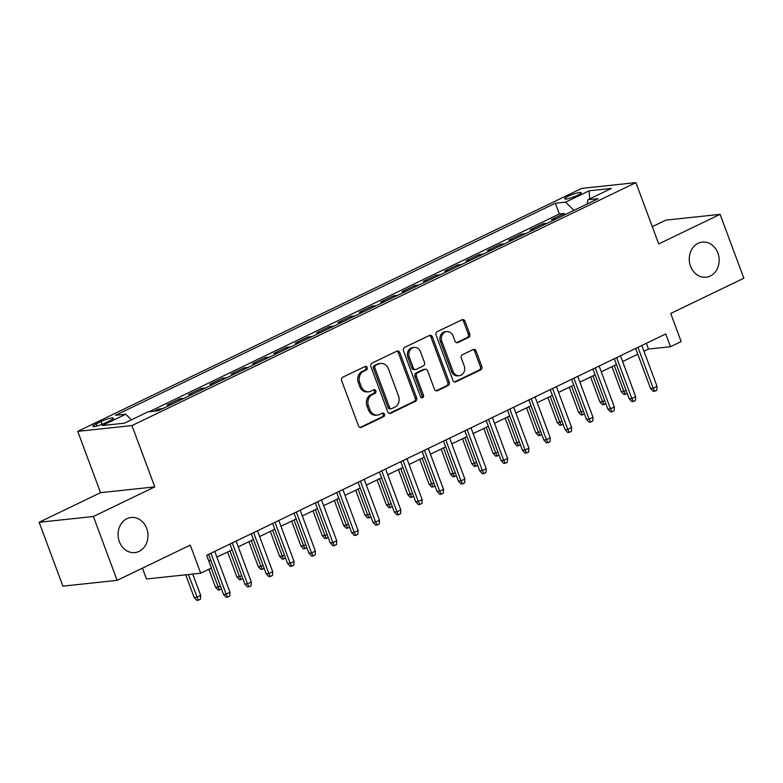 <?xml version="1.0" encoding="UTF-8"?>
<svg xmlns="http://www.w3.org/2000/svg" width="783" height="783" viewBox="0 0 783 783"><rect width="100%" height="100%" fill="white"/><g stroke="black" fill="none" stroke-linecap="round" stroke-linejoin="round"><path stroke-width="1.17" d="M367.227 367.501A1.899 1.605 83.9 0 0 365.113 366.454L342.837 377.191A2.711 2.29 83.9 0 0 341.682 380.714L358.467 425.854A2.711 2.29 83.9 0 0 361.492 427.352L383.758 416.615A1.899 1.605 83.9 0 0 382.456 413.101L379.579 414.491A8.662 7.321 83.9 0 1 377.514 415.078A8.662 7.321 83.9 0 1 369.879 409.695L368.49 405.937A8.662 7.321 83.9 0 1 372.209 394.681L375.086 393.291A1.899 1.605 83.9 0 0 373.785 389.777L370.897 391.167A8.662 7.321 83.9 0 1 368.832 391.764A8.662 7.321 83.9 0 1 361.208 386.381L359.808 382.613A8.662 7.321 83.9 0 1 363.537 371.357L366.415 369.968A1.899 1.605 83.9 0 0 367.227 367.501M368.832 391.764L367.374 391.921A8.662 7.321 83.9 0 1 359.749 386.538L358.35 382.77A8.662 7.321 83.9 0 1 362.069 371.514L364.947 370.124A1.899 1.605 83.9 0 0 364.819 366.601M360.102 427.469L382.3 416.771A1.899 1.605 83.9 0 0 382.163 413.238M377.514 415.078L376.046 415.235A8.662 7.321 83.9 0 1 368.421 409.852L367.021 406.093A8.662 7.321 83.9 0 1 370.741 394.838L373.628 393.448A1.899 1.605 83.9 0 0 373.491 389.924M690.547 266.24A17.657 14.926 83.9 0 0 706.09 277.211A17.657 14.926 83.9 0 0 717.884 253.066A17.657 14.926 83.9 0 0 702.341 242.094A17.657 14.926 83.9 0 0 690.547 266.24M119.359 541.63A17.657 14.926 83.9 0 0 134.891 552.602A17.657 14.926 83.9 0 0 146.685 528.456A17.657 14.926 83.9 0 0 131.153 517.485A17.657 14.926 83.9 0 0 119.359 541.63M568.252 196.249A8.828 1.36 -20.4 0 0 564.67 198.823A8.828 1.36 -20.4 0 0 569.29 198.373A8.828 1.36 -20.4 0 0 577.629 195.251A8.828 1.36 -20.4 0 0 581.211 192.667A8.828 1.36 -20.4 0 0 576.591 193.127A8.828 1.36 -20.4 0 0 568.252 196.249M468.567 337.424A2.711 2.29 83.9 0 0 469.731 333.91L465.024 321.245A2.711 2.29 83.9 0 0 461.999 319.748L437.266 331.669A2.711 2.29 83.9 0 0 436.102 335.193L452.887 380.323A2.711 2.29 83.9 0 0 455.912 381.82L480.645 369.899A2.711 2.29 83.9 0 0 481.809 366.385L476.123 351.087A2.711 2.29 83.9 0 0 473.089 349.59L462.508 354.689A2.711 2.29 83.9 0 0 461.344 358.213L464.162 365.798A7.243 6.127 83.9 0 1 459.327 375.703A7.243 6.127 83.9 0 1 452.956 371.201L441.906 341.486A7.243 6.127 83.9 0 1 446.741 331.581A7.243 6.127 83.9 0 1 453.112 336.083L454.962 341.036A2.711 2.29 83.9 0 0 457.986 342.533L468.567 337.424L467.108 337.581A2.711 2.29 83.9 0 0 468.263 334.067L463.556 321.402A2.711 2.29 83.9 0 0 461.921 319.787M93.383 516.486L154.78 486.889L100.537 492.673L39.15 522.271L93.383 516.486L117.137 580.36L190.269 545.095L200.722 573.205L211.4 568.057L206.653 555.284L665.736 333.94L670.493 346.712L681.171 341.564L670.718 313.464L743.85 278.21L720.096 214.336L665.863 220.121L652.288 226.669M154.78 486.889L131.975 425.58L635.904 182.625L658.709 243.934L720.096 214.336M399.839 352.673A2.711 2.29 83.9 0 0 396.815 351.175L372.082 363.097A2.711 2.29 83.9 0 0 370.917 366.62L387.702 411.75A2.711 2.29 83.9 0 0 390.727 413.248L415.46 401.327A2.711 2.29 83.9 0 0 416.625 397.813L399.839 352.673L398.371 352.83A2.711 2.29 83.9 0 0 396.736 351.205M404.674 347.388L429.407 335.457A2.711 2.29 83.9 0 1 432.431 336.954L449.217 382.094A2.711 2.29 83.9 0 1 448.052 385.618L437.472 390.717A2.711 2.29 83.9 0 1 434.438 389.22L427.635 370.917A2.711 2.29 83.9 0 0 424.601 369.419L417.584 372.806A2.711 2.29 83.9 0 0 416.419 376.32L423.505 395.376A1.899 1.605 83.9 0 1 420.579 396.795L403.509 350.901A2.711 2.29 83.9 0 1 404.674 347.388M117.137 580.36L62.904 586.144L39.15 522.271M564.758 214.777L564.259 213.446L551.447 219.622L555.646 219.171M543.402 225.073L542.903 223.732L530.091 229.918L534.29 229.468M522.046 235.37L521.547 234.029L508.735 240.205L512.934 239.764M500.699 245.666L500.2 244.325L487.388 250.501L491.587 250.051M479.343 255.953L478.844 254.622L466.032 260.798L470.231 260.348M457.986 266.249L457.487 264.918L444.675 271.094L448.874 270.644M436.64 276.546L436.141 275.215L423.329 281.391L427.528 280.94M415.284 286.842L414.784 285.501L401.973 291.677L406.171 291.237M393.927 297.139L393.428 295.798L380.616 301.974L384.815 301.533M372.581 307.435L372.082 306.094L359.27 312.27L363.469 311.82M351.224 317.722L350.725 316.391L337.913 322.567L342.112 322.116M329.868 328.018L329.369 326.687L316.557 332.863L320.756 332.413M308.522 338.315L308.022 336.984L295.211 343.16L299.409 342.709M287.165 348.611L286.666 347.27L273.854 353.446L278.053 353.006M265.809 358.908L265.31 357.567L252.508 363.743L256.697 363.302M244.462 369.204L243.963 367.863L231.151 374.039L235.35 373.589M223.106 379.491L222.607 378.16L209.795 384.336L213.994 383.885M201.75 389.787L201.26 388.456L188.449 394.632L192.638 394.182M180.403 400.084L179.904 398.753L167.092 404.928L171.291 404.478M159.047 410.38L158.548 409.039L154.085 411.192M105.372 422.879L110.07 420.618A8.554 1.321 -20.4 0 0 113.545 418.122A8.554 1.321 -20.4 0 0 109.062 418.562A8.554 1.321 -20.4 0 0 100.978 421.587L96.28 423.848A8.554 1.321 -20.4 0 0 92.815 426.344A8.554 1.321 -20.4 0 0 97.288 425.903A8.554 1.321 -20.4 0 0 105.372 422.879M131.975 425.58L77.742 431.355L581.671 188.4L635.904 182.625M564.259 213.446L559.346 213.965L555.353 203.237L115.483 415.303L125.74 414.217L131.417 419.845M555.353 203.237L565.62 202.141L589.11 190.817L611.386 188.439L587.896 199.763L598.163 198.676L158.283 410.742L148.026 411.838L124.536 423.163L102.26 425.541L125.74 414.217M158.548 409.039L162.747 408.599M179.904 398.753L184.103 398.302M201.26 388.456L205.449 388.006M222.607 378.16L226.806 377.709M243.963 367.863L248.162 367.413M265.31 357.567L269.509 357.126M286.666 347.27L290.865 346.83M308.022 336.984L312.221 336.533M329.369 326.687L333.568 326.237M350.725 316.391L354.924 315.94M372.082 306.094L376.28 305.644M393.428 295.798L397.627 295.357M414.784 285.501L418.983 285.061M436.141 275.215L440.34 274.764M457.487 264.918L461.686 264.468M478.844 254.622L483.042 254.172M500.2 244.325L504.399 243.875M521.547 234.029L525.745 233.588M542.903 223.732L547.102 223.292M559.346 213.965L149.181 411.721M142.457 568.155L146.49 578.98L200.722 573.205M100.537 492.673L77.742 431.355M643.969 351.244L648.5 349.061L670.493 346.712M208.797 561.049L210.744 560.109M216.911 557.144L232.101 549.823M238.267 546.847L253.447 539.526M259.623 536.551L274.804 529.23M280.97 526.254L296.15 518.933M302.326 515.958L317.506 508.637M323.673 505.661L338.863 498.34M345.029 495.375L360.209 488.054M366.385 485.078L381.566 477.757M387.732 474.782L402.922 467.461M409.088 464.485L424.269 457.164M430.444 454.189L445.625 446.868M451.791 443.892L466.981 436.581M473.147 433.606L488.328 426.285M494.504 423.309L509.684 415.988M515.85 413.013L531.04 405.692M537.207 402.716L552.387 395.395M558.563 392.42L573.743 385.099M579.909 382.124L595.1 374.812M601.266 371.837L616.446 364.516M622.622 361.54L637.802 354.219M646.357 343.287L648.5 349.061M587.896 199.763L587.093 204.011M573.9 210.363L565.62 202.141M589.11 190.817L589.765 198.862M389.337 413.375L414.001 401.483A2.711 2.29 83.9 0 0 415.156 397.97L398.371 352.83M375.693 365.495A1.899 1.605 83.9 0 0 374.881 367.961L389.611 407.581A1.899 1.605 83.9 0 0 391.735 408.628L394.769 407.16A8.662 7.321 83.9 0 0 398.498 395.904L388.417 368.822A8.662 7.321 83.9 0 0 380.792 363.439A8.662 7.321 83.9 0 0 378.727 364.036L374.225 365.651A1.899 1.605 83.9 0 0 373.413 368.118L374.881 367.961M391.275 408.755L389.817 408.912A1.899 1.605 83.9 0 1 388.143 407.737L373.413 368.118M380.792 363.439L379.334 363.596A8.662 7.321 83.9 0 0 377.269 364.183L378.727 364.036M374.225 365.651L377.269 364.183M436.082 390.834L446.594 385.774A2.711 2.29 83.9 0 0 447.749 382.251L430.963 337.111A2.711 2.29 83.9 0 0 429.329 335.496M425.247 369.233L423.789 369.39A2.711 2.29 83.9 0 0 423.143 369.576L416.116 372.962A2.711 2.29 83.9 0 0 414.951 376.476L422.047 395.532L423.505 395.376M421.489 397.833A1.899 1.605 83.9 0 0 422.047 395.532M420.569 351.919A7.243 6.127 83.9 0 0 414.197 347.417A7.243 6.127 83.9 0 0 409.352 357.322L413.248 367.795A2.711 2.29 83.9 0 0 416.282 369.292L423.3 365.906A2.711 2.29 83.9 0 0 424.464 362.392L420.569 351.919M414.197 347.417L412.729 347.574A7.243 6.127 83.9 0 0 407.894 357.479L409.352 357.322M415.636 369.478L414.168 369.635A2.711 2.29 83.9 0 1 411.789 367.951L407.894 357.479M456.597 342.651L467.108 337.581M446.741 331.581L445.273 331.738A7.243 6.127 83.9 0 0 440.438 341.642L441.906 341.486M459.327 375.703L457.859 375.86A7.243 6.127 83.9 0 1 451.488 371.357L440.438 341.642M454.522 381.947L479.186 370.056A2.711 2.29 83.9 0 0 480.341 366.542L474.655 351.244A2.711 2.29 83.9 0 0 473.02 349.619M200.663 595.393L200.458 599.191L198.324 600.218L196.856 600.375L194.174 597.527L196.817 597.253L200.663 595.393L192.726 574.056M198.324 600.218L188.36 574.516M194.174 597.527L185.728 574.8M208.601 554.344L223.498 594.405L226.13 594.121L210.921 553.219M229.977 592.271L229.771 596.069L227.638 597.096L226.13 594.121L229.977 592.271L214.767 551.369M227.638 597.096L226.17 597.253L223.498 594.405M221.501 589.041L218.212 590.088L215.531 587.24L218.173 586.956L211.185 568.164M219.671 589.932L218.173 586.956L220.336 585.909M215.531 587.24L208.855 569.28M242.857 578.754L239.559 579.792L236.887 576.944L239.52 576.66L229.928 550.86M241.027 579.635L239.52 576.66L241.693 575.613M236.887 576.944L227.608 551.986M264.204 568.458L260.915 569.495L258.233 566.647L260.876 566.363L251.284 540.573M262.383 569.339L260.876 566.363L263.039 565.326M258.233 566.647L248.955 541.689M285.56 558.162L282.262 559.199L279.59 556.351L282.232 556.067L272.631 530.277M283.73 559.042L282.232 556.067L284.395 555.03M279.59 556.351L270.311 531.393M229.948 544.048L244.854 584.108L247.487 583.834L232.277 542.922M251.333 581.975L251.128 585.772L248.994 586.8L247.487 583.834L251.333 581.975L236.123 541.073M248.994 586.8L247.526 586.956L244.854 584.108M251.304 533.752L266.2 573.822L268.843 573.538L253.633 532.636M272.68 571.688L272.474 575.476L270.341 576.503L268.843 573.538L272.68 571.688L257.47 530.776M270.341 576.503L268.882 576.66L266.2 573.822M272.66 523.455L287.557 563.525L290.19 563.241L274.98 522.339M294.036 561.391L293.831 565.179L291.697 566.217L290.19 563.241L294.036 561.391L278.826 520.48M291.697 566.217L290.229 566.373L287.557 563.525M294.007 513.159L308.913 553.229L311.546 552.945L296.336 512.043M315.392 551.095L315.187 554.893L313.053 555.92L311.546 552.945L315.392 551.095L300.183 510.193M313.053 555.92L311.585 556.077L308.913 553.229M306.916 547.865L303.618 548.903L300.946 546.054L303.579 545.78L293.987 519.981M305.086 548.746L303.579 545.78L305.752 544.733M300.946 546.054L291.658 521.096M315.363 502.872L330.26 542.932L332.902 542.648L317.683 501.746M336.739 540.799L336.533 544.596L334.4 545.624L332.902 542.648L336.739 540.799L321.529 499.897M334.4 545.624L332.941 545.78L330.26 542.932M328.263 537.569L324.974 538.606L322.293 535.758L324.935 535.484L315.343 509.684M326.442 538.45L324.935 535.484L327.098 534.437M322.293 535.758L313.014 510.81M349.619 527.272L346.321 528.319L343.649 525.471L346.292 525.187L336.69 499.388M347.789 528.163L346.292 525.187L348.455 524.14M343.649 525.471L334.37 500.513M370.976 516.986L367.677 518.023L365.005 515.175L367.638 514.891L358.046 489.091M369.145 517.866L367.638 514.891L369.811 513.844M365.005 515.175L355.717 490.217M392.322 506.689L389.034 507.727L386.352 504.878L388.994 504.595L379.403 478.805M390.502 507.57L388.994 504.595L391.157 503.557M386.352 504.878L377.073 479.92M413.678 496.393L410.38 497.43L407.708 494.582L410.351 494.298L400.749 468.508M411.848 497.274L410.351 494.298L412.514 493.261M407.708 494.582L398.43 469.624M336.71 492.576L351.616 532.636L354.249 532.362L339.039 491.45M358.095 530.502L357.89 534.3L355.756 535.327L354.249 532.362L358.095 530.502L342.885 489.6M355.756 535.327L354.288 535.484L351.616 532.636M358.066 482.279L372.962 522.339L375.605 522.065L360.395 481.154M379.452 520.206L379.246 524.003L377.112 525.031L375.605 522.065L379.452 520.206L364.242 479.304M377.112 525.031L375.644 525.187L372.962 522.339M379.422 471.983L394.319 512.053L396.961 511.769L381.742 470.867M400.798 509.919L400.593 513.707L398.459 514.734L396.961 511.769L400.798 509.919L385.588 469.007M398.459 514.734L397.001 514.891L394.319 512.053M400.769 461.686L415.675 501.756L418.308 501.472L403.098 460.57M422.154 499.623L421.949 503.41L419.815 504.448L418.308 501.472L422.154 499.623L406.945 458.711M419.815 504.448L418.347 504.604L415.675 501.756M422.125 451.39L437.022 491.46L439.664 491.176L424.455 450.274M443.511 489.326L443.305 493.124L441.172 494.151L439.664 491.176L443.511 489.326L428.291 448.424M441.172 494.151L439.703 494.308L437.022 491.46M435.035 486.096L431.736 487.134L429.064 484.286L431.697 484.011L422.106 458.212M433.205 486.977L431.697 484.011L433.87 482.964M429.064 484.286L419.776 459.327M443.481 441.103L458.378 481.163L461.021 480.879L445.801 439.977M464.857 479.03L464.652 482.827L462.518 483.855L461.021 480.879L464.857 479.03L449.648 438.128M462.518 483.855L461.05 484.011L458.378 481.163M456.381 475.8L453.093 476.837L450.411 473.999L453.054 473.715L443.462 447.915M454.561 476.681L453.054 473.715L455.217 472.668M450.411 473.999L441.132 449.041M464.828 430.807L479.734 470.867L482.367 470.593L467.157 429.681M486.214 468.733L486.008 472.531L483.874 473.558L482.367 470.593L486.214 468.733L471.004 427.831M483.874 473.558L482.406 473.715L479.734 470.867M477.738 465.503L474.439 466.551L471.767 463.702L474.41 463.419L464.808 437.619M475.907 466.394L474.41 463.419L476.573 462.371M471.767 463.702L462.489 438.744M486.184 420.51L501.081 460.57L503.723 460.296L488.514 419.385M507.57 458.437L507.364 462.234L505.231 463.262L503.723 460.296L507.57 458.437L492.35 417.535M505.231 463.262L503.763 463.419L501.081 460.57M499.094 455.217L495.796 456.254L493.124 453.406L495.756 453.122L486.165 427.322M497.264 456.098L495.756 453.122L497.929 452.075M493.124 453.406L483.835 428.448M507.541 410.214L522.437 450.284L525.08 450L509.86 409.098M528.916 448.15L528.711 451.938L526.577 452.966L525.08 450L528.916 448.15L513.707 407.238M526.577 452.966L525.109 453.122L522.437 450.284M520.441 444.92L517.152 445.958L514.47 443.109L517.113 442.826L507.521 417.036M518.62 445.801L517.113 442.826L519.276 441.788M514.47 443.109L505.192 418.151M528.887 399.917L543.793 439.987L546.426 439.703L531.217 398.801M550.273 437.854L550.067 441.641L547.934 442.679L546.426 439.703L550.273 437.854L535.063 396.942M547.934 442.679L546.465 442.835L543.793 439.987M541.797 434.624L538.498 435.661L535.826 432.813L538.469 432.529L528.868 406.739M539.967 435.505L538.469 432.529L540.632 431.492M535.826 432.813L526.548 407.855M550.243 389.621L565.14 429.691L567.783 429.407L552.573 388.505M571.629 427.557L571.424 431.355L569.29 432.382L567.783 429.407L571.629 427.557L556.41 386.655M569.29 432.382L567.822 432.539L565.14 429.691M563.153 424.327L559.855 425.365L557.183 422.517L559.816 422.243L550.224 396.443M561.323 425.208L559.816 422.243L561.988 421.195M557.183 422.517L547.894 397.558M584.5 414.031L581.211 415.068L578.529 412.23L581.172 411.946L571.58 386.146M582.669 414.912L581.172 411.946L583.335 410.899M578.529 412.23L569.251 387.272M605.856 403.734L602.558 404.782L599.886 401.933L602.528 401.65L592.927 375.85M604.026 404.625L602.528 401.65L604.691 400.602M599.886 401.933L590.607 376.975M627.212 393.448L623.914 394.485L621.242 391.637L623.875 391.353L614.283 365.553M625.382 394.329L623.875 391.353L626.048 390.306M621.242 391.637L611.954 366.679M571.6 379.334L586.496 419.394L589.139 419.111L573.919 378.209M592.976 417.261L592.77 421.058L590.636 422.086L589.139 419.111L592.976 417.261L577.766 376.359M590.636 422.086L589.168 422.243L586.496 419.394M592.946 369.038L607.853 409.098L610.486 408.824L595.276 367.912M614.332 406.964L614.126 410.762L611.993 411.789L610.486 408.824L614.332 406.964L599.122 366.062M611.993 411.789L610.525 411.946L607.853 409.098M614.303 358.741L629.199 398.801L631.842 398.527L616.632 357.616M635.688 396.668L635.483 400.465L633.349 401.493L631.842 398.527L635.688 396.668L620.469 355.766M633.349 401.493L631.881 401.65L629.199 398.801M635.659 348.445L650.556 388.515L653.198 388.231L637.979 347.329M657.035 386.381L656.829 390.169L654.696 391.206L653.198 388.231L657.035 386.381L641.825 345.469M654.696 391.206L653.228 391.353L650.556 388.515M97.072 425.972L96.28 423.848M102.005 424.327L100.978 421.587M362.069 371.514L363.537 371.357M358.35 382.77L359.808 382.613M359.749 386.538L361.208 386.381M373.628 393.448L375.086 393.291M370.741 394.838L372.209 394.681M367.021 406.093L368.49 405.937M368.421 409.852L369.879 409.695M382.3 416.771L383.758 416.615M360.18 427.489L361.492 427.352M364.947 370.124L366.415 369.968M415.156 397.97L416.625 397.813M414.001 401.483L415.46 401.327M389.415 413.395L390.727 413.248M388.143 407.737L389.611 407.581M430.963 337.111L432.431 336.954M447.749 382.251L449.217 382.094M446.594 385.774L448.052 385.618M436.151 390.854L437.472 390.717M423.143 369.576L424.601 369.419M416.116 372.962L417.584 372.806M414.951 376.476L416.419 376.32M411.789 367.951L413.248 367.795M456.675 342.67L457.986 342.533M451.488 371.357L452.956 371.201M474.655 351.244L476.123 351.087M480.341 366.542L481.809 366.385M479.186 370.056L480.645 369.899M454.6 381.967L455.912 381.82M463.556 321.402L465.024 321.245M468.263 334.067L469.731 333.91"/></g></svg>
